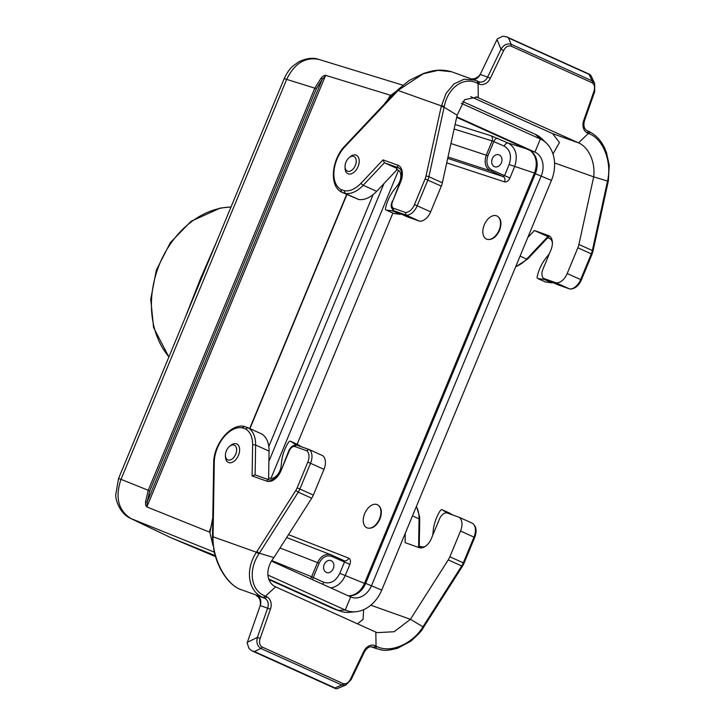 <?xml version="1.0" encoding="UTF-8"?>
<svg xmlns="http://www.w3.org/2000/svg" width="725" height="725" viewBox="0 0 725 725"><rect width="100%" height="100%" fill="white"/><g stroke="black" fill="none" stroke-linecap="round" stroke-linejoin="round"><path stroke-width="1.09" d="M212.76 518.502L209.815 532.232L147.356 507.128C145.915 506.567 145.326 504.763 145.589 501.736L148.244 490.299L314.868 88.042L321.048 78.155C322.969 75.889 324.673 75.001 326.15 75.482L390.775 95.347L396.611 91.042M212.987 545.499L209.815 532.232M390.775 95.347L385.247 103.104M486.575 239.114L487.082 239.322C492.012 240.274 496.172 237.292 499.57 230.36C501.99 223.391 501.183 218.624 497.16 216.068L497.024 216.005M366.986 527.836L367.493 528.045C372.414 528.996 376.574 526.015 379.982 519.082C382.392 512.113 381.595 507.355 377.571 504.79L377.435 504.727M499.253 154.942A6.344 4.975 -70.4 0 1 501.437 162.654A6.344 4.975 -70.4 0 1 494.695 166.759A6.344 4.975 -70.4 0 1 492.139 159.119A6.344 4.975 -70.4 0 1 498.954 154.815A6.344 4.975 -70.4 0 1 499.253 154.942M331.171 560.715A6.344 4.975 -70.4 0 1 333.364 568.427A6.344 4.975 -70.4 0 1 326.622 572.533A6.344 4.975 -70.4 0 1 324.057 564.893A6.344 4.975 -70.4 0 1 330.872 560.588A6.344 4.975 -70.4 0 1 331.171 560.715M209.588 532.186L210.023 529.25M388.872 97.512L390.585 95.238M326.15 75.482L322.308 79.161L316.363 88.64L149.74 490.907L147.202 501.89L145.589 501.736M325.507 75.636L146.994 506.612L147.356 507.128M212.144 555.241A12.678 7.676 -67 0 0 212.217 555.268A12.678 7.676 -67 0 0 212.298 555.305L212.933 555.558M191.926 301.355L118.501 478.627A12.678 0.508 22.5 0 1 121.003 479.334C114.958 497.386 118.266 510.454 130.944 518.556L170.121 537.352M284.164 78.681C286.919 72.754 289.955 68.449 293.244 65.776L298.772 61.833C306.403 58.154 313.127 57.348 318.928 59.432L318.918 59.432C305.18 56.786 294.423 63.438 286.665 79.387A12.678 0.508 -157.5 0 0 284.164 78.681L210.73 255.961M210.721 255.988L191.944 301.319M215.144 555.595L170.674 537.615L215.434 556.573L170.593 537.588M170.393 537.497L130.654 518.429A12.678 8.002 -64.4 0 0 130.944 518.556L214.21 552.088M185.247 317.496L200.662 278.237L216.993 240.845M390.857 95.637L384.477 103.92M212.778 517.686L210.087 532.041M321.048 78.155L322.308 79.161L147.202 501.89L146.994 506.612M455.101 124.51L490.734 135.638L508.225 143.079C516.001 147.855 518.112 155.757 514.569 166.777L509.929 177.969C508.488 180.933 506.702 182.238 504.582 181.875L446.718 162.862M349.151 595.832C355.912 595.107 361.032 590.957 364.494 583.389L534.479 173.021C537.687 164.013 536.545 156.736 531.062 151.199M271.866 560.624L311.641 576.747L323.567 582.22C330.328 584.296 335.738 581.341 339.808 573.357L344.447 562.165L344.13 560.697A4.223 3.253 111.3 0 0 344.221 560.742A4.223 3.253 111.3 0 0 348.716 558.15C350.556 559.202 350.936 561.286 349.876 564.385L345.236 575.577C341.973 582.701 337.161 586.815 330.799 587.921M310.246 578.641A4.223 3.272 -67.9 0 0 311.641 576.747L317.514 562.573C320.858 555.93 325.371 553.347 331.053 554.815L331.434 554.969A1.269 0.788 114.3 0 1 331.461 554.978A1.269 0.788 114.3 0 1 331.678 556.401C326.468 554.797 322.281 557.081 319.145 563.243L313.218 577.553A4.223 2.61 -65.7 0 0 312.738 579.764M447.697 158.376L503.186 176.61L490.526 170.892C485.324 167.702 483.91 162.436 486.294 155.087L492.166 140.913L454.113 129.032M504.582 181.875A4.223 3.244 -71.8 0 0 503.186 176.61L504.5 175.749L509.14 164.557C511.923 155.993 510.282 149.848 504.201 146.124L492.166 140.913A4.223 3.263 -72.7 0 0 490.734 135.638M486.828 239.205A12.678 7.839 114.3 0 1 486.457 239.06A12.678 7.839 114.3 0 1 484.527 224.27A12.678 7.839 114.3 0 1 496.897 215.95A12.678 7.839 114.3 0 1 498.954 230.432A12.678 7.839 114.3 0 1 486.828 239.205M367.24 527.927A12.678 7.839 114.3 0 1 366.868 527.782A12.678 7.839 114.3 0 1 364.938 513.001A12.678 7.839 114.3 0 1 377.299 504.673A12.678 7.839 114.3 0 1 379.365 519.154A12.678 7.839 114.3 0 1 367.24 527.927M345.028 166.705L345.064 168.155A10.141 6.271 -65.7 0 0 347.964 173.728A10.141 6.271 -65.7 0 0 357.86 167.067A10.141 6.271 -65.7 0 0 356.319 155.241A10.141 6.271 -65.7 0 0 356.02 155.123A10.141 6.271 -65.7 0 0 350.22 156.745L349.106 157.678A8.029 4.966 -65.7 0 0 345.028 166.705A8.029 4.966 -65.7 0 0 353.374 168.698A8.029 4.966 -65.7 0 0 353.7 156.382A8.029 4.966 -65.7 0 0 349.106 157.678M225.43 455.427L225.475 456.877A10.141 6.271 -65.7 0 0 228.375 462.45A10.141 6.271 -65.7 0 0 238.262 455.789A10.141 6.271 -65.7 0 0 236.722 443.963A10.141 6.271 -65.7 0 0 236.432 443.845A10.141 6.271 -65.7 0 0 230.623 445.476L229.508 446.401A8.029 4.966 -65.7 0 0 225.43 455.427A8.029 4.966 -65.7 0 0 233.785 457.421A8.029 4.966 -65.7 0 0 234.102 445.114A8.029 4.966 -65.7 0 0 229.508 446.401M456.668 117.341L528.996 150.002A19.022 14.926 -70.4 0 1 535.349 173.71L365.654 583.389A19.022 14.926 -70.4 0 1 348.109 595.742M297.141 444.253L392.887 213.096M270.933 478.409L398.542 170.339M268.893 461.345L383.924 183.633M268.803 446.518L373.148 194.599M461.317 103.322L540.352 139.019A33.205 26.064 -70.4 0 1 546.46 143.206A33.205 26.064 -70.4 0 1 551.435 180.407L381.74 590.087A33.205 26.064 -70.4 0 1 355.812 611.737L349.713 612.281A35.924 28.193 -70.4 0 1 339.989 611.084L334.56 609.145A35.924 28.193 -70.4 0 1 332.866 608.465L268.921 579.583M339.989 611.084A35.924 28.193 -70.4 0 1 338.294 610.396L268.694 578.967M456.786 116.825L534.923 152.114A19.022 14.926 -70.4 0 1 541.267 175.822L371.581 585.492A19.022 14.926 -70.4 0 1 351.58 597.264A19.022 14.926 -70.4 0 1 350.683 596.902L271.549 561.159M355.812 611.737A33.205 26.064 -70.4 0 1 345.263 609.997L267.878 575.052M462.695 101.527L535.467 134.397A35.924 28.193 -70.4 0 1 542.073 138.928L546.46 143.206M480.222 74.457L497.305 38.905L502.67 36.25L506.612 36.839L508.578 38.017L511.107 44.243C507.011 43.228 503.639 44.896 500.993 49.246L487.617 77.095L480.222 74.457A8.455 6.634 -70.4 0 1 473.18 79.451M419.594 221.188L406.145 215.117A12.678 7.839 -65.7 0 0 417.201 205.782L430.65 211.854A12.678 7.839 114.3 0 1 419.594 221.188L407.151 216.766L393.702 210.685L406.145 215.117L405.347 212.452L393.122 208.102L393.476 210.54M477.766 81.254L478.573 81.626A2.112 1.305 114.3 0 1 478.645 81.653L475.065 80.122L464.19 79.197L454.077 83.855L446.138 93.226L441.172 106.702A2.112 0.562 11.9 0 1 444.099 107.246L457.14 115.184L442.35 182.8A12.678 7.839 114.3 0 1 441.308 186.126L430.65 211.854M397.073 169.677L376.665 191.337A29.589 18.297 114.3 0 1 358.513 199.448L345.064 193.376A29.589 18.297 -65.7 0 0 363.216 185.265L384.404 162.772L396.928 168.427M393.122 208.102A6.344 3.924 114.3 0 1 392.597 201.36L400.68 181.848A14.79 9.153 -65.7 0 0 397.699 165.119L383.017 159.89L361.086 183.171A27.468 16.992 114.3 0 1 344.293 190.711L340.913 189.515L341.557 192.125L358.513 199.448M552.976 153.999L559.455 142.49L552.595 133.627L470.743 96.661M398.614 170.375L396.521 169.433L397.291 167.557L399.511 168.345M477.712 81.227L451.566 71.757L438.108 70.343L423.164 73.796L397.943 90.444A2.112 0.834 -136 0 1 397.943 89.655L409.299 80.403L423.572 73.415C431.42 71.05 438.951 68.349 451.575 71.766M396.91 91.513L397.943 90.444L441.344 105.886A2.112 0.562 11.9 0 1 444.28 106.439L428.901 176.719L442.35 182.8M477.657 81.209L478.083 83.593L477.286 83.203C463.529 76.098 447.796 87.915 444.28 106.439M383.017 159.89L384.404 162.772L399.076 168.055M344.293 190.711L345.064 193.376L341.457 192.071C328.851 185.79 331.678 159.246 344.991 145.843L396.91 90.725M340.913 189.515A27.468 16.992 114.3 0 1 345.009 146.613L397.835 90.77M590.866 75.382L589.081 74.376L592.126 80.838A2.112 1.305 114.3 0 1 592.017 82.695L511.007 46.11A2.112 1.305 114.3 0 0 511.107 44.243L592.126 80.838L594.627 83.375L590.83 75.3M497.015 39.476L500.993 49.246L503.676 50.505C505.524 46.889 507.962 45.421 511.007 46.11M457.14 115.184L464.625 99.633L477.213 97.141L478.273 97.585L478.083 83.593L478.998 84.018A10.567 8.292 109.6 0 0 490.308 78.354L503.676 50.505M476.044 96.787L578.505 142.852L588.401 133.418L587.966 131.026L588.818 131.415A2.112 1.287 -65.7 0 1 588.881 131.442L587.178 130.672M567.195 273.524L580.643 279.596A12.678 7.839 114.3 0 1 569.596 288.94L556.147 282.859A12.678 7.839 -65.7 0 0 567.195 273.524L577.852 247.796A12.678 7.839 -65.7 0 0 578.903 244.47L593.693 176.855L607.55 181.06A2.112 0.562 11.9 0 1 608.202 181.631M527.746 237.583L534.407 230.514L548.399 235.498A12.678 7.839 114.3 0 1 548.771 235.643A12.678 7.839 114.3 0 1 550.955 249.835L542.88 269.347A8.455 5.229 -65.7 0 0 543.705 278.436L557.335 284.572M556.147 282.859L543.705 278.436M534.407 230.514L548.046 236.658M550.284 238.878L548.2 237.927L548.97 236.06L549.976 236.422M578.903 244.47L592.352 250.542L607.713 180.253A2.112 0.562 11.9 0 1 608.375 180.824L609.236 165.264L606.463 152.477L604.677 148.163C602.239 143.061 598.279 136.227 588.881 131.433A2.112 1.287 -65.7 0 1 589.235 133.753L588.41 133.409M607.713 180.253C611.8 161.983 603.481 139.3 589.235 133.753M557.153 284.508L569.986 289.039C574.889 288.958 578.677 285.931 581.359 279.968L580.643 279.596L591.301 253.868L577.852 247.796M594.292 91.386L594.627 83.375L594.717 91.54L584.45 120.785L583.688 120.522L593.965 91.278L594.717 91.54M552.595 133.627L578.505 142.852C588.664 147.139 595.515 162.047 593.693 176.855L554.571 162.926M548.2 237.927L549.188 238.28A10.567 6.534 114.3 0 1 549.505 238.407A10.567 6.534 114.3 0 1 552.405 242.884M549.332 253.768A10.567 6.534 114.3 0 1 549.043 254.14L546.025 257.964A29.589 18.297 -65.7 0 0 537.298 276.216L537.189 276.669A2.112 1.305 -65.7 0 0 537.723 278.509A2.112 1.305 -65.7 0 0 537.959 278.572L544.267 279.406A2.112 1.305 -65.7 0 0 545.191 279.107M545.091 281.789A2.112 1.305 -65.7 0 0 545.291 281.925A2.112 1.305 -65.7 0 0 545.526 281.989L551.834 282.822A2.112 1.305 -65.7 0 0 552.758 282.523M396.521 169.433L397.508 169.777A10.567 6.534 114.3 0 1 397.826 169.904A10.567 6.534 114.3 0 1 397.363 185.636L394.346 189.461A29.589 18.297 -65.7 0 0 385.618 207.712L385.519 208.166A2.112 1.305 -65.7 0 0 386.044 210.005A2.112 1.305 -65.7 0 0 386.28 210.069L392.587 210.903A2.112 1.305 -65.7 0 0 393.539 210.594M393.412 213.295A2.112 1.305 -65.7 0 0 393.612 213.422A2.112 1.305 -65.7 0 0 393.847 213.485L400.155 214.319A2.112 1.305 -65.7 0 0 401.088 214.02M337.107 688.668L335.892 688.75L334.95 687.907L341.856 685.043L345.834 685.043L351.108 679.669L364.485 651.82C366.977 647.706 369.714 646.111 372.677 647.035A8.455 6.634 -70.4 0 1 373.076 647.198L376.656 648.721C382.365 649.854 383.117 652.002 397.708 648.213L410.604 641.317C417.917 634.982 422.113 630.505 423.192 627.886L423.654 627.179L410.423 619.304L448.249 559.89A12.678 7.839 -65.7 0 0 449.872 556.764L460.529 531.035A12.678 7.839 -65.7 0 0 459.061 517.242L446.618 512.811A8.455 5.229 -65.7 0 0 439.441 519.055L431.366 538.557A12.678 7.839 114.3 0 1 419.113 547.629L405.121 542.644L405.275 533.265M459.061 517.242L472.51 523.314A12.678 7.839 114.3 0 1 473.978 537.107L460.529 531.035M357.461 623.817L363.071 619.358L363.66 609.671M423.192 627.895L422.367 627.723L461.698 565.962L448.249 559.89M373.991 647.606L376.03 646.102L376.846 646.51C390.467 653.56 412.19 643.873 422.367 627.723M472.963 523.658L472.51 523.314M323.984 469.365L310.536 463.293A12.678 7.839 -65.7 0 0 309.067 449.5L322.516 455.572A12.678 7.839 114.3 0 1 323.984 469.365L313.327 495.093A12.678 7.839 114.3 0 1 311.705 498.22L273.878 557.634L259.378 553.202L258.925 553.909L256.46 552.242C245.186 569.043 247.615 591.002 262.849 597.418L239.395 589.062A2.112 1.296 -65.7 0 1 239.322 589.035L240.102 589.38M256.496 595.696L257.185 595.56M251.829 650.787L249.047 648.54L247.125 642.903L260.23 605.556L267.634 608.193L257.357 637.429C256.161 642.377 257.321 646.048 260.837 648.449A2.112 1.305 -65.7 0 0 262.106 647.008L343.115 683.593A2.112 1.305 -65.7 0 1 341.856 685.043L260.837 648.449L254.439 651.548L251.829 650.787L335.892 688.75M345.834 685.043L336.98 688.723M351.108 679.669L350.438 679.189C348.598 682.814 346.16 684.282 343.115 683.593M370.801 605.203L410.423 619.304L394.164 631.729L377.163 632.644L375.84 632.118L376.039 646.102L375.115 645.685A10.567 8.292 109.6 0 0 363.814 651.349L350.438 679.189M375.84 632.118L275.618 586.851L263.683 597.79L264.598 598.207A8.455 6.634 -70.4 0 1 267.634 608.193L270.434 609.172L260.157 638.417L257.357 637.429L247.325 642.287M258.925 553.909C248.186 569.805 250.515 590.349 264.906 595.95L266.646 596.693A2.112 1.305 114.3 0 1 264.598 598.207L257.194 595.569A8.455 6.634 -70.4 0 1 260.23 605.556M268.912 479.814L255.118 474.902L255.617 445.041A29.589 18.297 -65.7 0 0 247.977 427.75L261.426 433.831A29.589 18.297 114.3 0 1 269.066 451.113L268.612 478.201M240.22 589.434L239.395 589.062C223.463 581.577 212.162 555.432 213.059 536.79L214.283 462.215A27.468 16.992 114.3 0 1 242.213 427.795L245.594 429.001A27.468 16.992 114.3 0 1 252.626 445.023L252.11 475.926L266.791 481.155A14.79 9.153 -65.7 0 0 281.083 470.57L289.166 451.068A6.344 3.924 114.3 0 1 294.423 446.382L306.639 450.733A10.567 6.534 114.3 0 1 307.79 462.169L297.132 487.898A10.567 6.534 114.3 0 1 295.773 490.499L256.46 552.242L213.059 536.79A2.112 0.97 0.2 0 0 212.461 537.47L213.685 462.858A2.112 0.952 1 0 1 214.283 462.215M311.705 498.22L298.256 492.148L259.378 553.202L256.922 551.535M306.639 450.733L308.968 449.464M308.85 449.428L296.172 444.978C292.891 445.141 290.408 447.135 288.731 450.941L289.166 451.068M296.625 445.068L294.423 446.382M252.11 475.926L255.019 474.866L269.011 479.841A2.112 1.658 109.6 0 0 266.791 481.155M245.594 429.001L247.868 427.732M247.977 427.75L244.153 426.418M244.47 426.508L242.213 427.795M212.498 536.029L213.068 535.385M275.618 586.851C266.999 583.108 264.398 569.714 273.878 557.634M268.069 479.506L268.767 477.82L269.754 478.174A10.567 6.534 -65.7 0 0 281.101 466.302L281.617 461.589A29.589 18.297 114.3 0 1 288.314 442.612L288.559 442.214A2.112 1.305 114.3 0 1 290.408 441.217A2.112 1.305 114.3 0 1 290.507 441.271L295.791 444.57A2.112 1.305 114.3 0 1 296.135 444.96M297.875 444.597A2.112 1.305 114.3 0 1 297.975 444.633A2.112 1.305 114.3 0 1 298.075 444.688L301.419 446.772M419.82 547.828L420.446 546.324L421.433 546.677A10.567 6.534 -65.7 0 0 425.412 546.324M449.554 513.101A2.112 1.305 114.3 0 1 449.654 513.137A2.112 1.305 114.3 0 1 449.754 513.191L452.509 514.913M432.716 535.295A10.567 6.534 -65.7 0 0 432.78 534.805L433.296 530.084A29.589 18.297 114.3 0 1 439.984 511.116L440.238 510.717A2.112 1.305 114.3 0 1 442.087 509.72A2.112 1.305 114.3 0 1 442.187 509.775L447.47 513.073A2.112 1.305 114.3 0 1 447.588 513.155M346.903 194.536L249.935 428.638M339.808 573.357L365.491 583.77M535.476 173.402L509.14 164.557M288.496 534.66L348.716 558.15M497.876 138.403A4.223 2.61 -65.7 0 0 493.861 141.448L487.934 155.757C485.777 162.364 487.055 167.103 491.74 169.985L509.929 177.969M349.876 564.385L331.678 556.401M504.201 146.124A4.223 2.61 -65.7 0 1 508.225 143.079L526.033 148.661M316.363 88.64L286.665 79.387L121.003 479.334L149.74 490.907M230.994 207.033A86.647 67.996 109.6 0 0 159.708 263.746A86.647 67.996 109.6 0 0 168.952 356.818M491.74 169.985A1.269 0.788 -65.7 0 1 490.526 170.892L448.005 156.972M331.488 554.997L344.103 560.688M319.145 563.243L280.022 547.973M450.941 143.514L487.934 155.757M323.567 582.22A4.223 2.61 -65.7 0 0 323.087 584.441M350.683 596.902L345.263 609.997L338.294 610.396L332.866 608.465M365.654 583.389L381.74 590.087M535.349 173.71L551.435 180.407M535.467 134.397L540.352 139.019L534.923 152.114L528.996 150.002M441.172 106.702L425.983 176.157A10.567 6.534 114.3 0 1 425.104 178.93L414.446 204.658A10.567 6.534 114.3 0 1 405.347 212.452M490.308 78.354L487.617 77.095A8.455 6.634 -70.4 0 1 478.971 81.789A8.455 6.634 -70.4 0 1 478.681 81.671M441.308 186.126L425.104 178.93M414.446 204.658L417.201 205.782L427.859 180.054A12.678 7.839 -65.7 0 0 428.901 176.719A2.112 0.535 12.3 0 0 425.983 176.157M376.665 191.337L363.216 185.265A2.112 0.807 43.3 0 1 361.086 183.171M397.699 165.119A2.112 1.658 109.6 0 0 398.406 167.756A12.678 7.839 114.3 0 1 398.777 167.901C402.049 169.65 402.529 174.254 400.236 181.721L400.68 181.848M476.823 80.838A2.112 1.332 114.4 0 1 476.896 80.865A2.112 1.332 114.4 0 1 477.286 83.203M392.597 201.36L400.236 181.721M345.009 146.613A2.112 0.807 -136.7 0 1 344.991 145.843M508.578 38.017L589.081 74.376M478.971 81.789L478.636 81.653A2.112 1.305 114.3 0 1 478.998 84.018M588.392 133.418L587.477 133.01A10.567 8.292 -70.4 0 1 583.688 120.522M593.965 91.278C595.225 87.399 594.582 84.535 592.017 82.695M547.955 236.631L548.635 236.867L547.855 236.586L526.667 259.079A29.589 18.297 114.3 0 1 515.765 266.528M548.571 236.848L527.582 259.124A2.112 0.807 43.3 0 1 526.667 259.079L520.079 256.106M548.399 235.498L549.133 235.824M592.352 250.542A2.112 0.535 12.3 0 1 593.005 251.104L592.017 254.239L591.301 253.868A12.678 7.839 114.3 0 0 592.352 250.542M587.477 133.01A2.112 1.305 -65.7 0 0 587.123 130.645A2.112 1.305 -65.7 0 0 587.051 130.618M537.959 278.572L545.526 281.989M544.267 279.406L551.834 282.822M549.188 238.28L549.804 238.561M386.28 210.069L393.847 213.485M392.587 210.903L400.155 214.319M397.508 169.777L398.125 170.058M372.306 646.918L373.076 647.198A2.112 1.305 -65.7 0 0 375.115 645.685M449.872 556.764L464.045 563.207L474.703 537.479L473.978 537.107L463.32 562.836A12.678 7.839 114.3 0 1 461.698 565.962L462.523 566.134L423.654 627.179M412.471 515.883L419.059 518.864L418.588 547.438M416.331 506.567A29.589 18.297 114.3 0 1 419.059 518.864A2.112 0.952 -179 0 1 419.702 519.553L419.63 516.807L416.44 506.313M376.846 646.51A2.112 1.287 -65.7 0 1 374.843 647.996L371.454 646.791M263.664 597.781L262.849 597.418A2.112 1.332 114.4 0 0 264.906 595.95M334.95 687.907L254.439 651.548M364.485 651.82L363.814 651.349M266.646 596.693A10.567 8.292 -70.4 0 1 270.434 609.172M260.157 638.417C258.897 642.305 259.541 645.159 262.106 647.008M297.132 487.898L299.878 489.022L310.536 463.293L307.79 462.169M295.773 490.499L298.256 492.148A12.678 7.839 -65.7 0 0 299.878 489.022L313.327 495.093M252.626 445.023A2.112 0.952 -179 0 1 255.617 445.041L269.066 451.113M288.731 450.941L281.083 470.57M269.111 479.887A2.112 1.658 109.6 0 0 269.002 479.841C272.899 480.838 276.778 477.702 280.647 470.443M298.075 444.688L290.507 441.271M297.912 445.522L295.791 444.57M449.754 513.191L442.187 509.775M447.959 513.291L447.47 513.073M318.918 59.432L402.792 85.16M130.654 518.429C120.341 513.889 115.529 500.839 115.764 494.812L118.501 478.627M231.039 206.933L220.318 208.066L191.038 221.315L170.366 242.576L156.328 270.126L150.737 299.28L153.591 327.564L168.871 357.026M346.65 194.427L249.69 428.529M286.674 537.533L331.461 554.978M471.848 78.98L475.346 78.454L478.627 76.352L480.448 73.986M393.467 210.549C389.552 205.846 391.636 204.695 392.162 201.233M396.919 90.725L397.943 89.655M589.969 74.485L506.612 36.839M593.005 251.104L608.375 180.824M592.017 254.239L581.359 279.968M569.669 288.967L557.253 284.544M515.611 266.891L527.582 259.124M588.029 131.053L587.114 130.645C584.123 129.032 583.235 125.751 584.45 120.785M537.723 278.509L545.291 281.925M386.044 210.005L393.612 213.422M371.191 646.782L376.656 648.721M474.703 537.479C477.041 531.325 476.379 526.64 472.7 523.423M419.231 547.674L419.702 519.553M260.058 606.055C260.302 605.094 261.671 598.587 256.342 595.606L258.553 596.639M308.932 449.446L296.525 445.032M247.877 427.714L244.379 426.463M213.685 462.858C213.494 444.606 230.477 423.273 244.162 426.409M239.332 589.035C233.223 586.108 227.84 580.942 223.182 573.52C221.071 570.348 216.993 563.153 214.174 551.933L212.461 537.47M464.045 563.207L462.523 566.134M297.975 444.633L290.408 441.217M449.654 513.137L442.087 509.72"/></g></svg>
